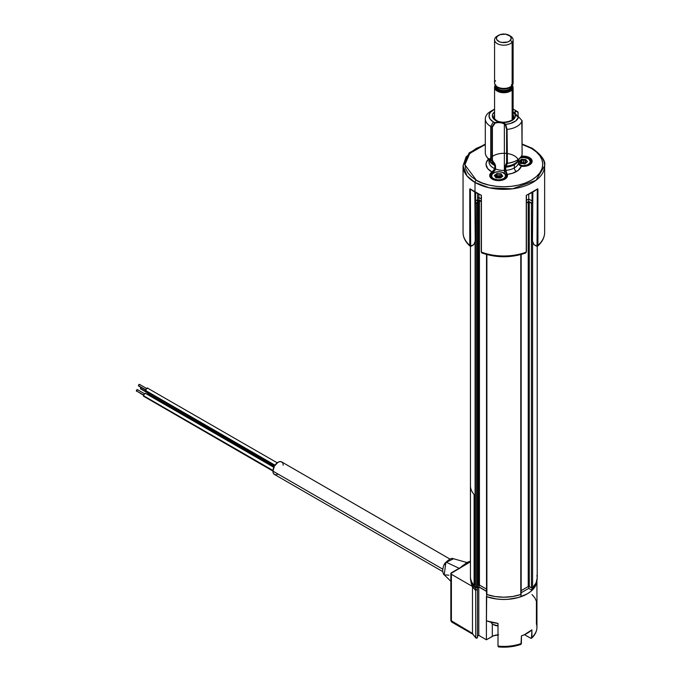 <?xml version="1.0" encoding="UTF-8"?>
<svg xmlns="http://www.w3.org/2000/svg" width="681" height="681" viewBox="0 0 681 681"><rect width="100%" height="100%" fill="white"/><g stroke="black" fill="none" stroke-linecap="round" stroke-linejoin="round"><path stroke-width="1.02" d="M470.477 577.386L470.46 577.931A33.378 19.272 0 0 0 475.091 587.72L475.091 241.329L475.091 587.72A0.741 0.426 0 0 0 476.249 587.805L476.249 203.236L477.398 202.572L477.398 587.141L476.249 587.805L476.249 203.236L477.619 202.266A0.741 0.426 180 0 1 477.398 202.572L477.398 587.141A0.741 0.426 0 0 0 477.619 586.835L477.619 201.108A0.741 0.426 180 0 1 477.832 200.81L477.832 585.379A0.741 0.426 0 0 0 477.619 585.677M477.619 201.108L478.402 200.478L478.402 585.047L477.832 585.379L477.832 200.81L478.402 200.478A0.741 0.426 180 0 1 479.45 200.478L479.45 585.047A0.741 0.426 0 0 0 478.402 585.047L478.402 200.478L481.246 201.508L479.45 200.478L479.45 585.047L486.523 589.133L479.211 584.953L478.93 586.86L477.355 587.771M520.939 593.858L520.795 594.53L512.623 596.522L503.838 597.203L495.053 596.522L486.889 594.53L486.745 593.858A0.741 0.426 0 0 0 486.889 594.53L486.889 254.583L486.889 594.53A33.378 19.272 0 0 0 520.795 594.53L520.795 254.583L520.795 594.53A0.741 0.426 0 0 0 521.161 594.164L521.161 254.49M537.215 246.318L537.215 577.931L536.041 583.004L532.593 587.72L531.427 587.805L531.427 203.236L532.653 203.091A33.378 19.272 180 0 1 532.593 203.151L532.593 210.123L532.593 203.151A0.741 0.426 180 0 1 531.427 203.236L528.754 201.865L526.439 203.023L528.226 201.993L528.226 586.562L521.161 590.648L528.226 586.562L528.226 201.993A0.741 0.426 180 0 1 529.282 201.993L529.282 586.562A0.741 0.426 0 0 0 528.226 586.562L529.282 586.562L529.282 201.993L531.427 203.236L531.427 587.805L529.282 586.562L531.427 587.805A0.741 0.426 0 0 0 532.593 587.72L532.593 241.329L532.593 587.72A33.378 19.272 0 0 0 537.215 577.931L536.926 575.377M475.091 203.151L475.091 210.123L475.091 203.151A33.378 19.272 180 0 1 475.032 203.091L476.249 203.236A0.741 0.426 180 0 1 475.091 203.151M470.46 577.931L470.758 580.493L473.091 585.43L475.321 587.856L477.619 586.835M477.67 585.515L478.93 584.919L478.93 586.86L486.523 591.253M475.585 200.895L475.585 192.612L475.585 200.895L477.551 199.754L475.585 200.895A33.097 19.111 0 0 1 475.015 200.325L475.585 200.895M477.551 193.634L477.551 199.754M478.862 194.255L478.862 197.49L477.551 198.248L478.862 197.49L478.862 194.255M481.246 198.861L478.862 197.49L481.246 198.861M528.754 194.281L528.754 199.039L526.439 200.376L528.754 199.039L528.754 194.281M526.439 202.725L528.754 201.389L528.754 199.039L528.754 201.389L532.031 203.279L532.048 192.638L532.048 200.938L528.754 199.039L532.048 200.938L532.67 200.325A33.097 19.111 0 0 1 532.048 200.938L532.031 203.279A33.003 19.059 0 0 0 532.653 202.657M481.246 201.21L478.93 199.874L478.93 197.524L478.93 199.874L477.355 200.784M477.551 198.248L478.862 197.49M477.355 199.874L477.355 202.291L475.653 203.279L475.653 200.852L477.355 199.874M475.032 202.657A33.003 19.059 0 0 0 475.653 203.279L475.653 200.852M475.661 148.773L466.076 156.894L463.046 165.806L467.03 175.953L474.997 182.457A1.856 1.073 -60 0 1 476.308 180.193L464.91 164.785L469.771 153.404L485.298 144.525L476.308 148.39L471.465 151.803L467.864 155.685L465.651 159.907L464.902 164.291L465.651 168.675L467.864 172.897L471.465 176.779L476.308 180.193L482.208 182.985L488.941 185.062L496.245 186.339L503.838 186.773L511.44 186.339L518.743 185.062L525.477 182.985L531.376 180.193L536.219 176.779L539.82 172.897L542.033 168.675L542.783 164.291L542.033 159.907L539.82 155.685L536.219 151.803L531.376 148.39C540.535 152.408 551.38 168.207 531.376 180.193C510.622 191.736 483.255 185.479 476.308 180.193A1.856 1.073 120 0 0 474.997 182.457L489.384 187.828L512.563 188.816L535.964 180.329L544.638 165.806C545.813 161.039 541.701 155.208 532.304 148.305A1.856 1.073 120 0 0 531.376 148.39A1.856 1.073 -60 0 1 532.304 148.305A1.856 1.073 -60 0 1 532.687 149.148A40.792 23.554 180 0 1 544.638 165.806A40.792 23.554 180 0 1 519.45 187.564A40.792 23.554 180 0 1 474.997 182.457L474.997 192.153A40.792 23.554 0 0 0 480.777 194.919L481.407 195.77L481.407 252.098A40.792 23.554 0 0 0 526.268 252.098L526.268 195.77L526.907 194.919A40.792 23.554 0 0 0 537.488 188.807L537.913 245.373A40.792 23.554 0 0 0 544.638 232.425A40.792 23.554 180 0 1 537.913 245.373L537.624 246.147L536.568 246.122M481.433 252.183L481.331 195.456M469.762 245.373A40.792 23.554 180 0 1 463.046 232.425A40.792 23.554 0 0 0 469.762 245.373L469.762 189.054L469.813 245.407L469.762 189.054L470.435 189.012M492.823 179.409A0.741 0.426 120 0 0 492.303 179.129A0.741 0.426 -60 0 1 492.669 179.094L490.439 176.098A8.155 4.707 180 0 1 492.61 172.897A0.741 0.443 -121.9 0 0 492.074 172.004A8.904 5.142 0 0 0 492.303 179.129A8.904 5.142 0 0 0 502.884 179.997A8.904 5.142 0 0 0 507.285 174.379L505.745 170.361A14.837 8.564 0 0 0 514.334 167.926A2.971 1.711 -120 0 0 516.428 171.561A17.8 10.275 180 0 1 507.285 174.379L505.745 170.361A0.741 0.426 180 0 1 505.064 170.199L506.562 175.077A0.741 0.587 -21.1 0 1 507.285 174.379A0.741 0.587 158.9 0 0 506.562 175.077A8.155 4.707 180 0 1 506.741 176.353M522.012 154.655L521.986 154.919A18.498 10.675 180 0 1 520.727 157.217A18.498 10.675 180 0 1 507.422 163.329L506.068 166.164L507.422 163.329L506.63 162.461L507.056 162.64L507.056 129.416L507.43 163.21A18.54 10.709 0 0 0 522.038 154.774L522.106 120.724A18.54 10.709 180 0 1 507.056 129.416L506.63 129.364L506.63 162.461L505.362 165.738A0.741 0.63 35 0 0 506.068 166.164A15.229 8.793 0 0 0 514.615 163.687A2.971 1.711 60 0 0 514.334 164.734A14.837 8.564 180 0 1 505.745 167.168L505.745 170.361A14.837 8.564 0 0 0 514.334 167.926L514.334 164.734A14.837 8.564 180 0 1 505.745 167.168L506.068 166.164A15.229 8.793 0 0 0 514.615 163.687A2.971 1.711 -120 0 0 514.334 164.734A14.837 8.564 180 0 0 518.462 160.137A14.837 8.564 180 0 1 514.334 164.734L514.334 167.926A14.837 8.564 0 0 0 518.556 162.972L518.556 160.018M517.475 116.442L515.091 113.114A8.155 4.707 180 0 1 515.866 111.105L517.952 112.382L517.952 116.57L518.079 112.152L515.602 110.628A8.53 4.929 0 0 0 517.211 116.298L517.211 116.298A8.155 4.707 180 0 1 515.091 113.131A8.155 4.707 180 0 1 515.866 111.105L517.994 111.956A18.54 10.709 0 0 0 516.956 111.301L514.334 109.786L516.956 111.301A18.54 10.709 180 0 1 517.994 111.956L518.079 112.152M526.813 162.325A8.155 4.707 0 0 0 525.723 162.078M521.961 161.908A8.155 4.707 0 0 0 521.484 161.967M520.956 162.044A8.155 4.707 0 0 0 520.08 162.223M518.556 162.861A0.741 0.426 180 0 1 518.556 162.972L521.399 166.147C531.12 166.232 531.563 162.512 531.41 161.865A8.155 4.707 180 0 0 529.018 158.537A8.155 4.707 180 0 0 520.565 157.422A8.155 4.707 180 0 1 529.018 158.537L529.018 159.15L529.018 158.537A8.155 4.707 180 0 1 531.393 162.138M490.439 176.107A8.155 4.707 180 0 1 492.61 172.897L495.257 169.901L495.521 165.517L492.389 160.239L492.389 127.143L491.861 127.041L494.806 122.631A14.837 8.564 180 0 1 493.35 121.899L490.729 126.436A18.54 10.709 180 0 1 485.298 118.869L485.298 152.706A18.54 10.709 0 0 0 490.729 160.273L490.729 126.436A18.54 10.709 0 0 0 491.861 127.041L491.861 160.265L491.861 127.041A18.54 10.709 180 0 1 490.729 126.436L490.729 160.273A18.54 10.709 0 0 0 491.58 160.733L492.389 160.239L492.389 127.143L495.121 123.091A8.155 4.707 180 0 1 504.366 124.019L504.366 173.383L504.366 124.019A8.155 4.707 180 0 1 505.319 124.683L506.63 129.364L506.63 162.461L505.115 166.402L505.064 170.199L506.562 175.077A8.155 4.707 180 0 1 506.758 176.098C504.842 180.354 500.143 181.359 492.669 179.094M485.298 118.869A18.54 10.709 180 0 1 492.184 110.543M493.35 109.786L490.729 111.301A18.54 10.709 0 0 0 490.729 126.436L493.35 121.899A14.837 8.564 180 0 1 493.35 109.786A14.837 8.564 180 0 1 494.568 109.156L490.133 112.561L489.009 115.838L490.133 119.115L493.35 121.899A14.837 8.564 0 0 0 494.806 122.631L491.861 127.041L492.389 127.143L495.121 123.091A8.155 4.707 180 0 1 504.366 124.019A8.155 4.707 180 0 1 505.319 124.683L505.719 124.334A8.53 4.929 0 0 0 494.806 122.631L500.824 122.291L505.719 124.334L510.375 123.533L515.909 120.826L518.556 116.928A8.53 4.929 180 0 1 517.211 116.298L514.827 113.608L515.602 110.628A14.837 8.564 0 0 0 514.334 109.786L513.116 109.156A14.837 8.564 180 0 1 514.334 109.786L514.334 109.786A14.837 8.564 180 0 1 515.602 110.628L517.994 111.956M513.116 111.914L515.117 114.544L515.117 117.141L514.461 118.383L510.231 121.363L503.838 122.478L497.453 121.363L493.223 118.383L492.567 117.141L492.567 114.544L494.568 111.914A11.5 6.64 0 0 0 495.708 120.537A1.481 0.86 -60 0 1 496.449 120.46A1.481 0.86 120 0 0 495.708 120.537A11.5 6.64 0 0 0 511.005 121.031A11.5 6.64 0 0 0 513.576 112.314M512.138 113.821A10.011 5.78 180 0 1 513.763 117.83M513.116 114.868A10.011 5.78 180 0 1 513.857 117.055C515.006 120.707 502.289 124.504 496.449 120.46C494.134 118.485 493.257 117.345 493.827 117.055A10.011 5.78 180 0 1 494.568 114.868M500.637 176.234A8.155 4.707 0 0 0 499.122 176.098M498.926 176.09A8.155 4.707 0 0 0 497.309 176.141M532.423 192.297L526.685 195.047M521.459 166.3L521.305 166.275A8.904 5.142 0 0 0 532.15 161.286A8.904 5.142 0 0 0 521.382 156.238M495.521 168.709L495.521 165.517A0.741 0.426 180 0 1 494.789 165.466L494.789 168.65A0.741 0.426 0 0 0 495.521 168.709A0.741 0.426 180 0 1 494.789 168.65L492.074 172.004A0.741 0.443 58.1 0 1 492.61 172.897L495.521 168.709M492.389 156.426A14.837 8.564 0 0 0 501.403 170.318A14.837 8.564 0 0 0 517.73 158.86A14.837 8.564 0 0 0 492.389 156.426M489.009 161.916A14.837 8.564 0 0 0 494.789 168.65L494.023 170.344L492.074 172.004A17.8 10.275 180 0 1 488.447 159.133M489.843 160.937A15.229 8.793 0 0 0 494.321 164.334L494.789 165.466A14.837 8.564 180 0 1 489.222 160.137A14.837 8.564 180 0 0 494.789 165.466L494.789 168.65A14.837 8.564 0 0 1 489.009 161.865L489.009 159.856M486.958 157.217L489.937 161.056A15.229 8.793 0 0 0 494.321 164.334L491.614 160.861A18.498 10.675 180 0 1 486.958 157.217A18.498 10.675 180 0 1 485.655 154.808M491.614 160.861L494.321 164.334A0.741 0.502 -41.3 0 0 495.044 164.13L492.389 160.239L491.614 160.861M517.994 116.587L517.994 112.339M517.211 116.298A8.53 4.929 0 0 0 518.556 116.928L518.624 116.996M518.59 116.877L518.556 116.928A14.837 8.564 180 0 1 505.719 124.334L507.056 129.416A18.54 10.709 0 0 0 522.106 120.724L518.65 116.885M521.808 120.605L522.106 153.88M522.038 120.605L522.106 153.915M518.599 159.363L517.747 161.056A15.229 8.793 0 0 1 514.615 163.687A15.229 8.793 0 0 0 517.747 161.056L520.727 157.217M514.334 167.926A14.837 8.564 0 0 0 518.556 162.972L519.331 165.057L521.305 166.275A17.8 10.275 180 0 1 516.428 171.561A2.971 1.711 60 0 1 514.334 167.926M531.376 148.39L522.106 144.44L531.376 148.39M521.186 156.264L527.792 156.843L530.967 158.707L532.15 161.227L531.027 163.755L527.903 165.645L521.305 166.275L518.147 170.412L512.223 173.357L507.285 174.379L507.192 176.83L506.017 178.337L504.076 179.546L500.195 180.55L493.393 179.665L491.222 178.371L489.894 176.566L490.277 173.664L492.074 172.004L487.732 168.667L486.047 164.615L486.302 162.521L488.958 158.647M474.946 192.246L475.329 240.921L474.836 192.187L475.219 240.997L473.806 244.615L470.656 246.088L470.367 189.071L469.813 189.088L469.813 245.407L470.341 245.407L470.384 188.935M481.407 195.77L481.407 252.098L481.407 195.77M475.125 192.229A40.426 23.341 0 0 0 480.99 195.047L481.118 195.106M475.253 192.297L480.777 194.919A40.792 23.554 180 0 1 474.997 192.153A40.792 23.554 180 0 1 470.188 188.807A40.792 23.554 0 0 0 474.997 192.153L474.997 182.457A40.792 23.554 180 0 1 463.046 165.806L463.046 232.425C463.14 237.533 465.481 242.104 470.052 246.147M475.278 240.81L474.895 192.221M471.414 246.003L470.682 246.309M473.704 244.675L471.329 246.173M537.309 189.071L537.028 246.088L533.878 244.615L532.465 240.997L532.84 192.187L532.355 240.921L532.729 192.246M533.913 244.641L536.534 246.147M532.789 192.221L532.406 240.81M537.343 189.088L537.343 245.407L537.913 245.373L537.913 189.054L537.343 189.088M526.243 252.191L526.328 195.745M526.345 195.456L526.328 251.766M482.684 252.813L492.814 255.503L503.838 256.422L514.87 255.503L524.991 252.813M526.268 252.098A40.792 23.554 180 0 1 481.407 252.098L481.68 252.864M537.249 189.012L537.488 188.807A40.792 23.554 180 0 1 526.907 194.919L526.694 195.047A40.426 23.341 0 0 0 532.559 192.229M520.956 162.359L520.531 162.121M530.414 163.925A7.789 4.495 0 0 0 528.754 158.996A7.789 4.495 0 0 0 528.482 158.843M520.19 157.898A7.048 4.069 180 0 1 528.226 158.69A7.048 4.069 180 0 1 528.924 163.976L529.426 164.708L528.924 163.976A7.048 4.069 180 0 1 519.39 164.972M520.888 163.542L521.484 162.64L520.956 163.474L521.484 159.916L521.484 162.64L523.578 162.878L521.961 162.512L521.961 159.788L523.578 160.154L523.578 162.878L525.289 162.733L523.774 162.887L523.774 160.163L525.289 160.009L525.289 162.733L525.289 160.009L525.723 160.188L525.723 162.912L525.289 162.733L525.741 162.989M525.545 163.304L525.008 163.823M520.786 163.593L519.433 161.806M520.735 163.431L520.505 162.563L520.505 163.287M519.484 161.474L520.837 160.844L520.607 160.375L519.254 161.005L519.484 161.474M520.403 163.278L524.966 163.832L527.486 161.669L525.792 159.567L521.527 159.294L518.982 161.295L520.403 163.278A0.741 0.426 0 0 0 521.263 163.636L521.203 163.644M519.603 158.086L523.57 157.498L527.426 158.29L529.282 159.465L530.286 161.755L529.631 163.295L526.89 165.049L522.923 165.628L519.067 164.845M522.914 163.508L524.523 163.866M498.926 174.387L499.02 177.12L498.926 174.387M505.762 178.158A7.789 4.495 0 0 0 504.102 173.221A7.789 4.495 0 0 0 503.829 173.076M497.82 179.844L497.768 180.474L497.82 179.844A7.048 4.069 180 0 1 491.946 177.145A7.048 4.069 180 0 1 493.614 172.923A7.048 4.069 180 0 1 499.377 171.757A7.048 4.069 180 0 1 503.582 172.923A7.048 4.069 180 0 1 504.944 177.562A7.048 4.069 180 0 1 497.82 179.844L494.057 178.907L492.337 177.673L491.571 176.149L492.423 173.834L495.351 172.182L499.377 171.757L501.999 172.233L504.851 173.927L505.6 176.251L503.983 178.422L500.561 179.707L497.82 179.844M493.367 173.076A7.789 4.495 0 0 0 493.087 173.221A7.789 4.495 0 0 0 491.427 178.158M501.216 177.026L502.357 176.473M501.42 176.796L501.42 175.511L502.408 176.336M500.893 177.537L500.365 178.056M496.091 177.656L495.853 176.796L495.853 177.511M494.84 176.047L496.185 175.077L495.955 174.608L494.329 175.528L495.751 177.511L495.777 176.694L494.781 176.038M496.245 177.775L496.832 176.873L496.304 177.707L496.304 174.983L496.832 174.149L496.832 176.873L496.832 174.149L497.309 174.021L497.309 176.745L496.832 176.873L499.122 177.12L499.122 174.396L499.02 177.12L500.637 176.966L500.637 174.242L501.335 176.839M496.143 177.826L500.322 178.064L502.774 176.234L501.139 173.8L496.875 173.527L494.602 175.238L494.84 175.707L496.185 175.077L496.185 177.75M495.751 177.511A0.741 0.426 0 0 0 496.619 177.869L496.551 177.877M497.947 625.711A7.789 4.495 180 0 1 493.087 624.409A7.789 4.495 180 0 1 490.984 622.187A7.789 4.495 0 0 0 497.947 625.711L497.947 623.387L497.947 625.711A7.789 4.495 0 0 0 498.007 625.72A7.789 4.495 180 0 1 497.947 625.711L497.947 625.711M493.367 624.562A7.048 4.069 0 0 0 493.614 624.715A7.048 4.069 0 0 0 498.007 625.89L493.214 624.468M147.888 392.426A1.856 1.073 120 0 0 147.666 393.405L274.222 466.468L147.666 393.405L148.049 392.111M141.027 387.395A0.928 0.536 120 0 0 140.448 388.485L147.777 392.716L140.448 388.485L141.112 387.344M141.112 388.86L140.448 388.485A0.928 0.536 120 0 0 140.644 388.902L147.709 392.988M148.475 394.333L147.666 393.405A1.856 1.073 120 0 0 148.049 394.248L273.975 466.953M139.716 384.816A0.928 0.536 120 0 0 138.405 385.574L145.734 389.804L138.405 385.574A0.928 0.536 120 0 0 138.601 385.999L145.666 390.077M145.623 390.494L274.996 465.191L145.623 390.494A1.856 1.073 120 0 0 146.006 391.345L146.006 389.2L147.862 388.127A1.856 1.073 120 0 0 146.432 388.63A1.856 1.073 120 0 0 145.623 390.494M146.432 391.422L274.698 465.642M277.218 462.816L148.143 388.459M143.572 395.763L272.97 470.469L143.572 395.763L144.389 393.899L145.811 393.397A1.856 1.073 120 0 0 144.389 393.899A1.856 1.073 120 0 0 143.572 395.763A1.856 1.073 120 0 0 143.963 396.614L143.572 395.763M136.362 390.843L143.691 395.074L136.362 390.843L137.485 389.66A0.928 0.536 120 0 0 136.558 391.269L136.362 390.843M137.673 390.085A0.928 0.536 120 0 0 137.485 389.66L137.673 390.085M137.017 391.217L143.623 395.346M144.389 396.691L272.936 471.073M273.813 467.302L146.1 393.729M282.777 463.174L281.67 461.905A7.236 4.171 120 0 0 276.094 463.838A7.236 4.171 120 0 0 272.936 471.116L442.701 569.129L272.936 471.116A7.236 4.171 120 0 0 274.434 474.427L276.094 474.751M283.168 465.208L283.066 464.119M449.92 559.041L281.67 461.905L280.01 461.582L278.052 462.263L274.434 466.076L272.936 471.116L273.328 473.15L274.434 474.427L442.684 571.563M277.056 474.529L278.052 474.07M531.997 594.53L534.755 597.748L536.424 601.212L536.424 623.924A33.097 19.111 180 0 1 536.943 627.32A33.097 19.111 180 0 1 531.895 637.433L530.805 638.284L524.472 634.658L521.408 635.918A33.097 19.111 0 0 0 531.895 629.857L531.895 637.433A33.097 19.111 0 0 0 536.943 627.286C536.866 631.33 535.096 634.964 531.631 638.182M531.793 637.961L530.55 638.165L524.472 634.658L531.895 629.857L531.495 638.276M472.486 633.415L472.963 634.317L451.775 622.085L451.392 621.234L472.486 633.415L472.486 586.477L451.392 574.296L451.392 621.234L451.392 574.296L472.486 586.477L472.486 633.415A33.097 19.111 0 0 0 475.687 637.339A33.097 19.111 180 0 1 472.486 633.415L450.848 620.476A1.856 1.073 0 0 0 451.392 621.234A1.856 1.073 120 0 0 451.775 622.085L450.848 620.476L450.848 573.538L451.392 574.296A1.856 1.073 180 0 1 450.848 573.538A1.856 1.073 180 0 1 451.392 572.781L470.443 561.782L450.848 573.538M475.755 637.791L475.687 590.401L477.483 589.363L477.483 637.816L476.291 638.25M475.687 590.401A33.097 19.111 180 0 1 472.486 586.477L475.687 590.401L477.483 589.363L477.483 587.694L478.794 586.937L478.794 635.39L477.483 636.148L478.794 635.39L478.794 586.937L486.523 591.397L478.794 586.937L477.483 587.694L477.483 637.816L475.789 637.867L475.687 590.401M498.007 634.879A8.904 5.142 0 0 0 492.303 636.377L492.303 623.881L492.303 636.377L486.404 639.782L486.404 615.556L486.404 639.782L478.794 635.39L486.404 639.782L493.648 635.739L498.594 634.871M486.668 596.479L486.438 620.834A33.097 19.111 0 0 0 498.007 623.387L486.438 620.834L486.438 596.607L496.653 599.008L502.135 599.442L507.668 599.34L518.258 597.56L527.247 593.866L530.814 591.423L535.624 585.694L536.943 580.416A33.097 19.111 180 0 1 519.909 597.058A33.097 19.111 180 0 1 486.438 596.607L486.668 596.479M520.565 644.405L521.408 643.485A33.097 19.111 180 0 1 498.007 646.099L498.007 623.387L498.007 646.099L498.492 646.907M498.977 646.933L510.205 646.465L520.054 644.226M498.007 646.099A33.097 19.111 0 0 0 521.408 643.485L521.408 635.918L521.008 644.337M461.769 566.796A1.856 0.579 43.4 0 1 461.82 566.566A1.856 0.579 43.4 0 1 462.22 566.532A1.856 0.579 -136.6 0 0 461.82 566.566L466.928 562.515L470.443 561.127M466.919 562.523L453.529 558.743L446.378 562.285L459.624 568.541L446.378 562.285L453.529 558.752C451.895 557.713 449.145 559.101 445.28 562.906L446.378 562.285L445.28 562.906L444.667 564.489M470.443 561.485L463.761 565.639M448.932 575.173L444.233 574.841C443.748 574.909 443.22 573.64 442.633 571.018C443.05 566.933 443.935 564.234 445.28 562.906M445.783 563.042L444.216 574.824M460.552 567.494L463.327 565.102M486.668 596.624L486.668 594.419L486.668 596.624A33.003 19.059 0 0 0 521.016 596.624L521.016 594.419L521.016 596.624M536.841 580.833A33.003 19.059 0 0 1 532.031 590.265L532.031 587.924L532.031 590.265L528.754 588.375L528.754 586.435L528.754 588.375L521.161 592.768M477.355 587.167L477.355 589.286L475.653 590.265L475.653 587.924L475.653 590.265A33.003 19.059 0 0 1 470.843 580.833M470.443 485.706L470.443 576.543A33.395 19.281 0 0 0 474.104 585.328L474.104 494.483A33.395 19.281 180 0 1 470.443 485.706A33.395 19.281 180 0 1 470.46 485.059M474.121 494.474L474.104 585.328L474.121 494.474M498.594 35.293L497.283 36.05A9.27 5.354 0 0 0 495.538 37.446L497.198 36.416A7.414 4.282 180 0 1 498.594 35.293A7.414 4.282 180 0 1 509.082 35.293A7.414 4.282 180 0 1 510.478 40.23L512.138 42.222A9.27 5.354 0 0 0 510.401 36.05L509.082 35.293M512.138 80.681A9.27 5.354 180 0 1 512.138 85.457A9.27 5.354 0 0 0 513.116 83.073L513.116 39.838A9.27 5.354 180 0 1 512.138 42.222L512.138 85.457A9.27 5.354 180 0 1 510.401 86.853A9.27 5.354 180 0 1 497.283 86.853A9.27 5.354 180 0 1 495.538 80.681M494.568 39.838L494.568 83.073A9.27 5.354 0 0 0 501.718 88.283A9.27 5.354 0 0 0 512.138 85.457L512.138 42.222A9.27 5.354 180 0 1 501.718 45.048A9.27 5.354 180 0 1 494.568 39.838A9.27 5.354 180 0 1 495.538 37.446A9.27 5.354 180 0 1 498.015 35.676M509.669 35.676A9.27 5.354 180 0 1 513.116 39.838M510.35 86.879A7.414 4.282 180 0 1 503.838 89.109A7.414 4.282 180 0 1 497.334 86.879A7.414 4.282 180 0 0 503.838 89.109A7.414 4.282 180 0 0 510.35 86.879M497.888 87.177A7.704 4.452 0 0 0 500.603 88.385A7.704 4.452 0 0 0 506.009 88.615A7.704 4.452 0 0 0 509.788 87.177M496.492 86.751A7.414 4.282 0 0 0 502.638 90.394A7.414 4.282 0 0 0 510.478 88.079L510.478 86.802L510.478 88.079A7.414 4.282 0 0 0 511.252 86.283M511.576 85.278L511.984 87.1L511.142 88.87A0.741 0.545 40.8 0 1 510.478 88.079A0.741 0.545 -139.2 0 0 511.142 88.87A8.155 4.707 180 0 1 501.156 91.22A8.155 4.707 180 0 1 495.862 85.797M512.086 85.517A8.53 4.929 180 0 1 511.474 88.964A0.741 0.545 40.8 0 1 512.138 89.764A9.27 5.354 0 0 0 513.023 86.649M513.116 118.92L513.116 87.381A9.27 5.354 180 0 1 512.138 89.764L512.138 119.856L512.138 89.764A9.27 5.354 180 0 1 501.718 92.59A9.27 5.354 180 0 1 494.568 87.381A9.27 5.354 180 0 1 495.351 85.227A9.27 5.354 0 0 0 494.653 88.104A9.27 5.354 0 0 0 502.34 92.659A9.27 5.354 0 0 0 512.138 89.764A0.741 0.545 -139.2 0 0 511.474 88.964A8.53 4.929 180 0 1 500.833 91.382A8.53 4.929 180 0 1 495.589 85.517M495.606 85.483L495.376 87.398L497.402 90.003L503.25 91.688L508.077 91.05L510.588 89.781L512.35 87.117L511.925 85.21M511.261 84.81A8.155 4.707 180 0 1 511.142 88.87L506.434 91.237L500.203 90.99L496.755 89.109L495.751 87.372L495.972 85.534M496.423 86.283A7.414 4.282 0 0 0 502.237 90.352A7.414 4.282 0 0 0 510.478 88.079A7.414 4.282 0 0 0 511.227 86.538M497.283 86.853L498.39 87.491A7.704 4.452 0 0 0 509.286 87.491L510.401 86.853M495.538 37.446A9.27 5.354 0 0 0 499.709 44.631A9.27 5.354 0 0 0 512.138 42.222L510.478 40.23A7.414 4.282 180 0 1 500.535 42.154A7.414 4.282 180 0 1 497.198 36.416L495.538 37.446M497.198 36.416L496.44 38.025L496.807 39.685L499.301 41.711L501.888 42.452L507.524 42.043L509.711 40.945L511.244 38.621L510.282 36.195L505.787 34.186L500.16 34.603L497.198 36.416M486.523 594.164L486.523 254.49M470.46 486.345L470.46 245.901M537.624 246.147C542.204 242.104 544.536 237.533 544.638 232.425L544.638 165.806M481.246 195.592L481.246 251.919M518.556 162.912L521.399 166.147M516.956 111.301L514.334 109.786M518.088 116.63L518.088 112.127M517.398 116.281L518.641 116.86M532.304 148.305L522.106 144.014M485.298 144.1L469.183 152.876L463.046 165.806M480.854 195.089L470.256 188.977M526.439 251.919L526.439 195.592M481.867 252.974C496.517 258.005 511.167 258.005 525.817 252.974M537.42 188.977L526.83 195.089M528.754 158.996L528.226 158.69M520.761 163.483L521.229 163.568M524.481 163.789L522.863 163.423M504.102 173.221L503.582 172.923M493.087 173.221L493.614 172.923M501.08 176.958L502.433 176.328M496.577 177.801L496.108 177.715M493.087 624.409L493.614 624.715M146.594 388.468L139.528 384.39M144.551 393.737L137.485 389.66M472.631 633.985L475.951 638.088M520.922 644.371C514.019 646.78 506.613 647.631 498.696 646.941M536.943 580.357L536.943 627.286M450.848 581.285L444.233 574.841M513.116 87.381L512.384 85.151M494.568 118.92L494.568 87.381L495.64 84.699"/></g></svg>
